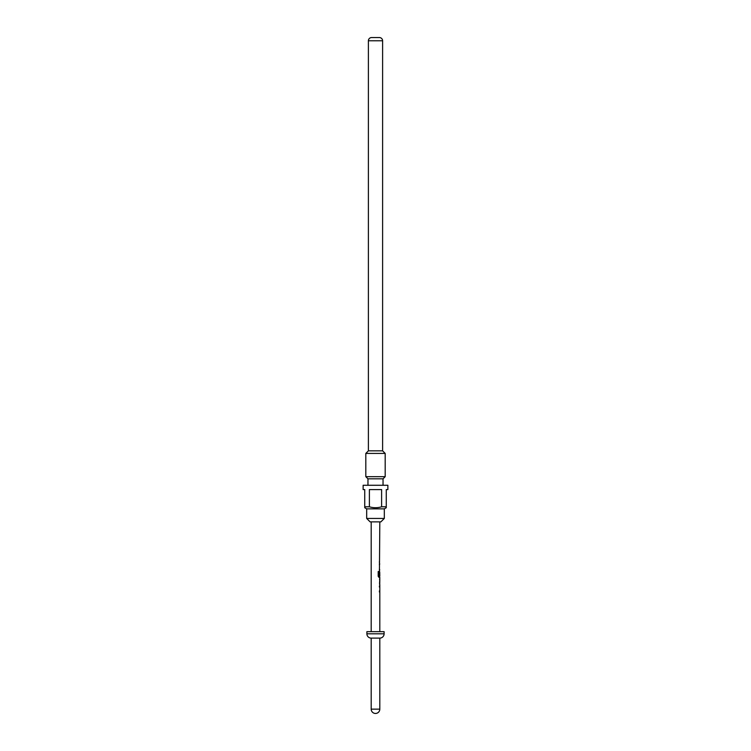 <?xml version="1.0" encoding="UTF-8"?>
<svg xmlns="http://www.w3.org/2000/svg" width="751" height="751" viewBox="0 0 751 751"><rect width="100%" height="100%" fill="white"/><g stroke="black" fill="none" stroke-linecap="round" stroke-linejoin="round"><path stroke-width="1.13" d="M379.809 584.672L379.809 631.657M379.415 590.887L379.415 592.023M379.593 578.786L379.593 579.734M379.593 583.546L379.593 584.503M379.593 571.436L379.593 572.271M379.593 576.073L379.593 577.331L378.926 577.331L379.809 577.331L379.734 584.672M379.753 572.271L379.809 576.073L379.02 576.073L378.973 571.53L378.194 571.53L378.194 576.27L378.926 577.331M379.809 521.87L379.415 575.557M379.415 568.854L379.415 569.981M379.415 561.504L379.415 562.64M384.324 518.425L366.676 518.425L370.121 521.87L380.879 521.87L384.324 518.425L384.324 508.859L386.258 507.742L386.258 506.803L386.258 507.742M382.606 40.779L368.394 40.779L368.394 450.835L382.606 450.835L382.606 40.779A3.229 3.229 0 0 0 379.377 37.55L371.623 37.55L379.377 37.55M368.394 40.779A3.229 3.229 0 0 1 371.623 37.55M366.676 518.425L366.676 508.859L384.324 508.859M381.611 506.803L386.258 506.803L386.258 489.586L387.873 489.586L387.873 485.277L363.127 485.277L363.127 489.586L364.742 489.586L364.742 506.803L369.389 506.803C373.491 508.023 377.565 508.023 381.611 506.803L381.611 489.586L369.389 489.586L369.389 506.803M366.676 508.859L364.742 507.742L364.742 506.803M383.038 485.277L383.038 478.819L385.188 476.669L385.188 453.426L365.812 453.426L365.812 476.669L385.188 476.669M367.962 485.277L367.962 478.819L383.038 478.819M367.962 478.819L365.812 476.669M368.394 450.835L365.812 453.426M382.606 450.835L385.188 453.426M371.191 638.115L379.809 638.115A4.309 4.309 0 0 0 384.108 633.806L384.108 631.657L366.892 631.657L366.892 633.806A4.309 4.309 0 0 0 371.191 638.115L371.191 709.141A4.309 4.309 0 0 0 375.5 713.45A4.309 4.309 0 0 0 379.809 709.141L371.191 709.141M379.809 638.115L379.809 709.141M371.191 521.87L371.191 631.657M379.415 585.958L379.415 587.085M379.415 563.917L379.415 565.052M379.415 564.977L379.734 563.917M379.734 569.981L379.415 568.929M379.415 572.318L379.518 571.267M379.734 577.331L379.415 576.27M379.809 579.734L379.753 583.546L379.809 579.734M379.415 587.01L379.734 585.958M379.734 592.023L379.415 590.962M378.804 575.998L378.804 571.53L378.194 571.53M379.537 583.471L379.743 579.819M384.108 633.806L366.892 633.806"/></g></svg>
